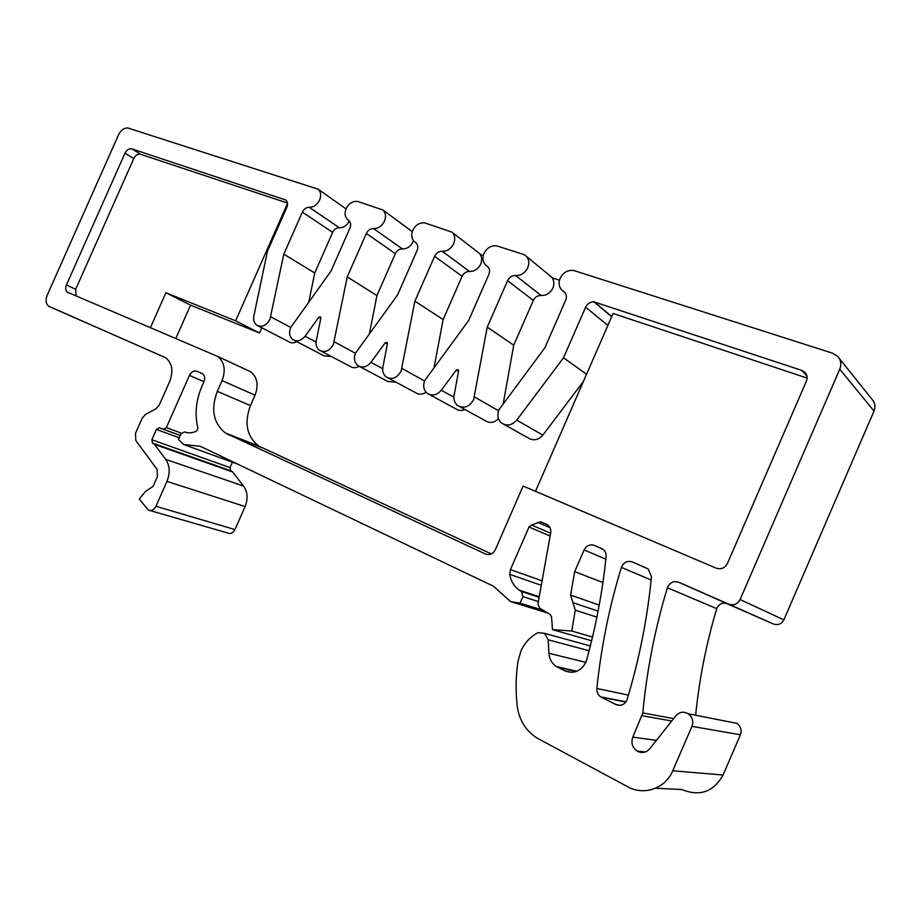<?xml version="1.0" encoding="UTF-8"?>
<svg xmlns="http://www.w3.org/2000/svg" width="921" height="921" viewBox="0 0 921 921"><rect width="100%" height="100%" fill="white"/><g stroke="black" fill="none" stroke-linecap="round" stroke-linejoin="round"><path stroke-width="1.38" d="M309.249 207.294C306.279 207.317 303.988 208.929 302.364 212.118L283.818 254.138L269.922 319.38C266.261 325.758 261.852 327.68 256.683 325.125C254.092 323.029 253.148 319.955 253.862 315.915L267.481 251.157L286.857 207.294C288.031 204.232 287.697 201.826 285.832 200.053L131.853 148.857C129.09 148.35 126.81 149.789 125.003 153.185L66.416 284.992C65.195 288.215 65.552 290.622 67.475 292.233L217.84 356.519C224.517 362.137 225.921 370.161 222.065 380.592L217.31 391.356C210.633 409.373 213.35 423.28 225.438 433.054L485.597 554.051C489.742 555.432 492.977 554.005 495.314 549.745L523.105 486.058L716.112 568.13C721.074 569.673 724.85 568.13 727.429 563.479L806.439 381.018C807.694 377.748 807.21 374.859 804.977 372.372L801.754 370.38L594.01 301.881C590.246 301.823 587.448 303.596 585.618 307.188L563.514 357.797L516.716 420.114C511.972 425.375 506.941 426.365 501.611 423.084C497.789 419.642 496.891 415.21 498.906 409.799L544.864 347.804L565.701 300.108C566.945 296.873 566.496 294.179 564.366 292.003L562.144 290.345C558.955 287.099 558.299 283.069 560.152 278.257C563.261 272.374 567.831 269.795 573.852 270.521L832.515 353.18L837.719 356.427C840.931 360.146 841.61 364.405 839.756 369.194L740.116 599.536C737.514 604.222 733.68 605.753 728.638 604.118L678.777 582.279C673.953 580.737 670.281 582.245 667.76 586.804L667.414 587.748C655.119 628.087 646.899 669.82 642.789 712.958L632.808 737.122C630.885 742.844 632.324 747.495 637.113 751.052C641.868 753.516 646.058 752.779 649.685 748.842L676.002 715.64C679.56 711.841 683.635 711.219 688.252 713.787C692.454 717.091 693.686 721.281 691.959 726.358L672.744 770.785C665.549 788.411 643.952 795.951 627.915 786.845L537.588 738.366C525.903 731.09 519.11 720.268 517.188 705.9C515.564 691.026 515.806 676.267 517.913 661.623L520.872 651.193C524.625 642.823 530.381 636.641 538.129 632.623L544.622 633.349L548.191 639.796L548.916 653.265C549.365 659.022 551.863 663.442 556.388 666.528L564.792 670.822C573.795 674.195 580.783 671.409 585.756 662.452L586.585 660.092C595.979 626.061 602.461 591.858 606.018 557.493C606.536 554.12 605.546 551.414 603.048 549.377L594.505 545.416C590.004 544 586.55 545.497 584.133 549.895L574.681 571.619L570.56 595.116L575.28 610.116L571.78 631.023L552.496 629.63L551.552 616.874L550.171 614.422L539.602 608.09L537.956 603.946L550.689 532.833C551.149 529.575 550.194 526.996 547.822 525.097L540.696 521.804L531.555 525.028L529.011 527.008L510.43 569.615L509.774 574.37C510.867 581.197 514.079 586.481 519.409 590.234L521.585 591.547L522.886 596.612L520.043 603.117L510.579 601.597L493.334 586.159L200.387 446.34L183.555 444.44L178.467 439.444L180.884 433.964L184.591 431.914C188.252 433.354 192.098 433.123 196.15 431.247L197.578 429.693L197.785 427.609C194.584 414.036 195.989 400.232 201.998 386.198L203.932 381.801C205.233 378.301 204.75 375.618 202.505 373.742L197.013 371.267C193.928 370.369 191.395 371.739 189.438 375.388L166.367 427.586L163.535 429.244L159.229 427.758L156.42 429.416L151.85 439.743L152.483 443.07L154.475 444.325L165.711 459.383C169.867 465.635 170.281 472.968 166.943 481.395L155.948 506.285C153.899 510.05 151.332 511.305 148.258 510.027L139.267 498.998L145.587 491.4L153.105 486.323L157.399 476.583L157.007 469.261L135.824 440.549L135.468 433.411L142.214 418.169L145.495 414.462L155.937 408.82L159.241 405.079L169.694 381.455C173.539 371.059 172.192 363.15 165.642 357.728L48.732 306.244C45.831 303.838 45.302 300.211 47.144 295.353L118.602 134.662C120.858 130.218 123.886 127.973 127.662 127.938L318.102 189.173C320.865 191.856 321.371 195.471 319.61 200.041C317.158 204.842 313.704 207.271 309.249 207.294L339.354 227.752C336.453 227.74 334.219 229.283 332.654 232.368L314.74 272.996L308.857 301.812M646.703 568.234L648.269 569.155L651.458 576.615C647.498 617.91 639.393 658.86 627.12 699.442L626.775 700.386C624.242 704.956 620.616 706.338 615.907 704.553L600.78 696.886C597.936 694.895 596.635 692.097 596.854 688.494C601.194 646.818 609.38 606.455 621.41 567.394L621.756 566.473C624.219 561.994 627.765 560.498 632.405 561.971L646.703 568.234M730.411 722.087L736.915 723.365C740.806 726.37 741.969 730.18 740.415 734.774L723.043 775.022C713.499 791.968 699.764 796.803 681.816 789.527L655.579 788.226M232.426 462.192L230.031 467.638L230.687 470.746L232.61 471.943L243.593 486.069C247.668 491.929 248.175 498.756 245.101 506.562L234.97 529.587C233.059 533.063 230.63 534.203 227.66 532.983L150.181 510.591M165.619 357.716L49.435 306.624M838.847 357.843L872.083 399.392C875.054 402.822 875.698 406.714 874.017 411.065L783.863 619.868C781.492 624.104 777.98 625.474 773.329 623.954L727.222 603.75C722.755 602.311 719.37 603.658 717.079 607.802L716.768 608.666C706.384 643.077 699.35 678.604 695.643 715.237M583.477 381.306L542.849 435.126C538.267 440.18 533.386 441.113 528.182 437.912L504.052 424.443M586.562 374.248L563.514 357.797M594.01 301.881L611.659 316.72M611.728 316.548L594.091 301.708M807.13 378.094L613.075 313.462L535.492 491.319M491.33 553.947L258.697 446.04C246.782 436.496 244.03 423.015 250.454 405.597L255.036 395.19C258.755 385.105 257.327 377.311 250.742 371.819L243.881 368.63M76.132 295.986L75.672 289.309L133.775 158.562C135.56 155.189 137.828 153.761 140.579 154.279L287.479 203.057M296.769 341.645C293.776 343.257 291.059 343.257 288.618 341.633L258.398 326.011M314.74 272.996L283.818 254.138M349.347 221.04C346.941 225.541 343.614 227.775 339.354 227.752M237.342 463.977L183.555 444.44M548.007 613.121L510.579 601.597M543.39 610.358L520.043 603.117M591.616 640.774L552.496 629.63M592.502 637.067L571.78 631.023M602.91 582.544L574.681 571.619M175.842 338.387L190.555 305.139L259.48 332.988L261.783 327.761M503.28 403.363L513.745 345.168L533.317 300.43C535.043 297.046 537.645 295.399 541.122 295.491C546.337 295.641 550.263 293.154 552.888 288.054C554.419 284.221 554.166 280.813 552.105 277.82L559.473 280.214M498.503 418.779C494.14 422.866 489.73 423.499 485.263 420.667L459.878 406.737M464.909 409.5C461.525 410.973 458.439 410.731 455.676 408.786L429.474 394.556M434.136 367.249L443.128 319.552L462.112 276.277C463.781 272.996 466.256 271.396 469.514 271.453C474.43 271.545 478.149 269.116 480.681 264.177C482.178 260.482 481.982 257.201 480.094 254.346L483.283 255.382M426.043 392.219C422.302 394.683 418.779 394.821 415.486 392.634L388.225 378.024M395.984 382.18L387.764 381.49L359.812 366.639M413.46 240.634L413.011 241.797C410.559 246.598 407.024 248.958 402.396 248.912C399.323 248.889 396.974 250.454 395.362 253.632L376.931 295.549L347.229 276.899L333.379 344.431C329.534 351.074 324.848 352.985 319.322 350.187C316.605 347.965 315.592 344.788 316.283 340.666L320.865 318.067L320.473 316.836L318.793 317.273L305.093 336.223C301.155 340.897 297.057 342.013 292.774 339.561C289.447 336.66 288.745 332.654 290.668 327.565L330.996 271.073L349.957 228.017C351.154 224.908 350.797 222.422 348.863 220.568L347.781 219.774C344.891 216.999 344.339 213.292 346.135 208.664C348.817 203.495 352.582 201.054 357.429 201.354L382.848 209.953C385.715 212.774 386.267 216.504 384.483 221.132C381.939 226.094 378.312 228.569 373.569 228.569L402.396 248.912M369.471 333.471L376.931 295.549M359.063 366.339C355.794 368.17 352.801 368.17 350.072 366.339L321.21 351.177M331.387 356.519L324.042 355.874L294.582 340.505M190.555 305.139L165.907 292.728L150.457 327.588M287.525 203.368L235.638 320.819L165.907 292.728M259.48 332.988L235.638 320.819M513.745 345.168L487.232 327.128L473.567 399.795C469.284 407.001 463.954 408.901 457.576 405.482C454.606 402.995 453.454 399.599 454.111 395.293L458.612 370.99L458.174 369.666L456.24 370.081L441.32 390.228C436.888 395.27 432.202 396.318 427.263 393.359C423.614 390.101 422.774 385.818 424.754 380.523L468.674 320.473L488.855 274.435C490.087 271.235 489.661 268.598 487.589 266.537L485.839 265.236C482.742 262.163 482.109 258.237 483.951 253.482C486.898 247.853 491.169 245.32 496.741 245.872L523.715 254.495L525.903 255.923C528.965 259.043 529.575 262.98 527.756 267.723C525.028 273.03 520.987 275.632 515.622 275.517L541.122 295.491M487.232 327.128L507.575 280.686C509.371 277.175 512.053 275.448 515.622 275.517M443.128 319.552L414.887 301.167L401.107 371.175C397.055 378.094 392.058 380.005 386.141 376.908C383.297 374.559 382.215 371.278 382.894 367.065L387.442 343.648L387.027 342.37L385.22 342.796L370.944 362.333C366.777 367.18 362.39 368.262 357.809 365.579C354.32 362.506 353.549 358.361 355.494 353.169L397.55 294.95L417.109 250.454C418.318 247.3 417.927 244.744 415.924 242.787L414.542 241.774C411.549 238.85 410.95 235.028 412.769 230.331C415.578 224.943 419.573 222.468 424.765 222.882L451.958 232.161C454.928 235.12 455.515 238.953 453.708 243.651C451.083 248.774 447.249 251.306 442.218 251.26L469.514 271.453M414.887 301.167L434.597 256.303C436.324 252.907 438.868 251.214 442.218 251.26M347.229 276.899L366.339 233.497C368.02 230.204 370.426 228.558 373.569 228.569M723.043 775.022L672.744 770.785M740.415 734.774L691.959 726.358M632.808 737.122L656.42 740.357M642.075 715.732L671.766 720.993M642.789 712.958L673.665 718.599M667.414 587.748L716.768 608.666M678.777 582.279L727.222 603.75M728.638 604.118L773.329 623.954M740.116 599.536L783.863 619.868M839.756 369.194L874.017 411.065M563.479 291.335L564.734 292.36M516.716 420.114L542.849 435.126M585.618 307.188L607.86 325.435M801.754 370.38L806.98 376.148M485.597 554.051L486.633 554.419M228.189 434.574L261.391 447.537M217.31 391.356L250.454 405.597M222.065 380.592L255.036 395.19M66.416 284.992L75.672 289.309M125.003 153.185L133.775 158.562M131.853 148.857L140.579 154.279M284.543 199.35L286.362 200.571M270.751 316.801L290.714 327.45M302.364 212.118L332.654 232.368M155.948 506.285L234.97 529.575M166.943 481.395L245.101 506.562M165.711 459.383L243.593 486.069M154.475 444.325L232.61 471.943M153.703 443.669L231.862 471.322M152.621 443.151L230.826 470.815M151.85 439.743L230.031 467.638M156.42 429.416L179.192 437.809M159.229 427.758L180.194 435.541M163.535 429.244L180.24 435.437M166.367 427.586L181.333 433.181M189.438 375.388L203.978 381.697M197.013 371.267L202.136 373.523M184.591 431.914L185.259 432.168M522.886 596.612L538.382 601.597M521.286 591.363L539.165 597.222M509.774 574.37L541.295 585.307M510.43 569.615L542.101 580.829M529.011 527.008L550.125 536.022M531.555 525.028L550.62 533.247M537.634 522.322L550.033 527.768M540.696 521.804L547.051 524.613M575.28 610.116L596.889 617.162M572.908 602.633L598.086 611.118M570.56 595.116L599.214 605.074M584.133 549.895L605.845 559.185M594.505 545.416L602.219 548.835M564.792 670.822L571.642 672.365M557.735 667.288L576.235 671.524M548.916 653.265L585.791 662.383M548.191 639.796L589.106 650.744M615.907 704.553L620.167 705.348M601.471 697.278L625.831 702.055M596.854 688.494L628.433 695.09M621.41 567.394L651.124 580.034M632.405 561.971L647.613 568.706M507.575 280.686L533.317 300.43M474.442 396.928L498.537 410.731M456.24 370.081L458.531 371.439M441.32 390.228L453.903 397.227M486.887 266.019L487.716 266.653M434.597 256.303L462.112 276.277M401.97 368.412L424.558 380.995M385.22 342.796L387.361 344.028M370.944 362.333L382.687 368.711M366.339 233.497L395.362 253.632M334.219 341.76L355.437 353.307M318.793 317.273L320.796 318.401M305.093 336.223L316.087 342.082M318.102 189.173L346.031 208.906M688.252 713.787L736.915 723.365M637.113 751.052L645.31 751.985M562.835 290.909L564.999 292.682M225.438 433.054L258.697 446.04M217.84 356.519L250.742 371.819M67.475 292.233L69.271 293.062M153.876 443.772L232.034 471.414M152.483 443.07L230.687 470.746M521.585 591.547L539.153 597.303M519.409 590.234L539.245 596.75M556.388 666.528L576.96 671.259M544.622 633.349L590.326 645.955M600.78 696.886L625.981 701.837M525.903 255.923L552.704 278.015M486.679 265.881L487.842 266.779M451.958 232.161L480.969 254.633M382.848 209.953L412.274 231.632"/></g></svg>
